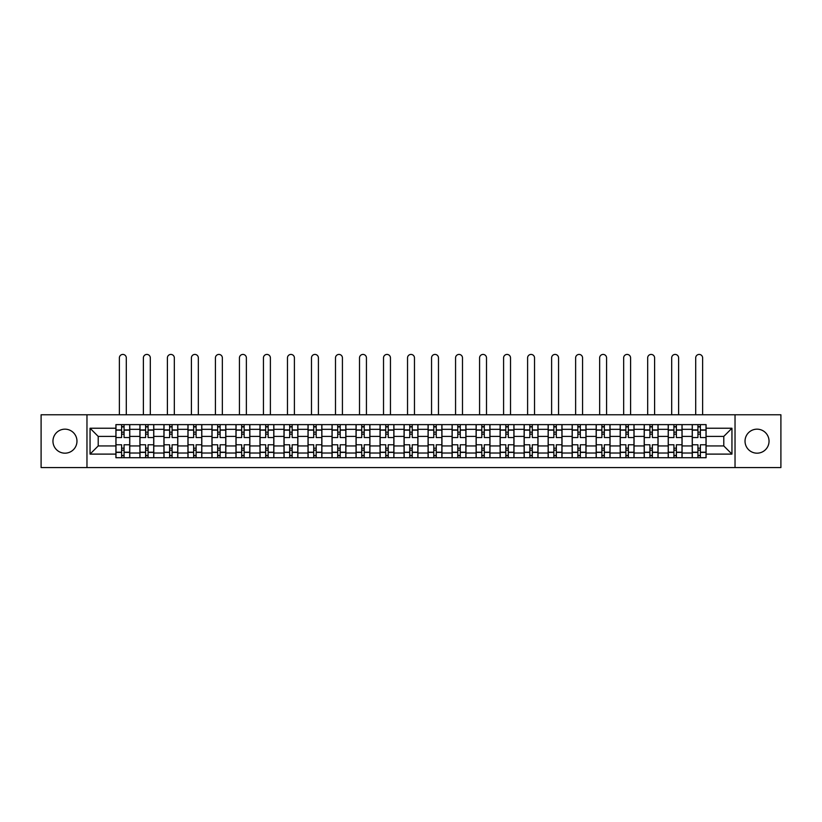 <?xml version="1.0" encoding="UTF-8"?>
<svg xmlns="http://www.w3.org/2000/svg" width="822" height="822" viewBox="0 0 822 822"><rect width="100%" height="100%" fill="white"/><g stroke="black" fill="none" stroke-linecap="round" stroke-linejoin="round"><path stroke-width="1.23" d="M757.041 429.166A12.011 12.011 0 0 0 745.03 441.167A12.011 12.011 0 0 0 757.041 453.179A12.011 12.011 0 0 0 769.043 441.167A12.011 12.011 0 0 0 757.041 429.166M64.959 429.166A12.011 12.011 0 0 0 52.957 441.167A12.011 12.011 0 0 0 64.959 453.179A12.011 12.011 0 0 0 76.97 441.167A12.011 12.011 0 0 0 64.959 429.166M735.032 467.574L780.9 467.574L780.9 414.771L41.1 414.771L41.1 467.574L735.032 467.574L735.032 414.771M139.925 457.72L139.925 429.32L129.763 429.32L129.763 457.72M129.763 429.32L129.763 424.625M139.925 429.32L139.925 424.625M153.776 424.625L153.776 457.72M163.938 457.72L163.938 424.625M177.788 424.625L177.788 457.72M187.95 457.72L187.95 424.625M201.801 424.625L201.801 457.72M211.963 457.72L211.963 424.625M225.824 424.625L225.824 457.72M235.976 457.72L235.976 424.625M249.837 424.625L249.837 457.72M259.988 457.72L259.988 424.625M273.849 424.625L273.849 457.72M284.001 457.72L284.001 424.625M297.862 424.625L297.862 457.72M308.024 457.72L308.024 424.625M321.875 424.625L321.875 457.72M332.037 457.72L332.037 424.625M345.887 424.625L345.887 457.72M356.049 457.72L356.049 424.625M369.9 424.625L369.9 457.72M380.062 457.72L380.062 424.625M393.913 424.625L393.913 457.72M404.075 457.72L404.075 424.625M417.925 424.625L417.925 457.72M428.087 457.72L428.087 424.625M441.938 424.625L441.938 457.72M452.1 457.72L452.1 424.625M465.951 424.625L465.951 457.72M476.113 457.72L476.113 424.625M489.963 424.625L489.963 457.72M500.125 457.72L500.125 424.625M513.976 424.625L513.976 457.72M524.138 457.72L524.138 424.625M537.999 424.625L537.999 457.72M548.151 457.72L548.151 424.625M562.012 424.625L562.012 457.72M572.163 457.72L572.163 424.625M586.024 424.625L586.024 457.72M596.176 457.72L596.176 424.625M610.037 424.625L610.037 457.72M620.199 457.72L620.199 424.625M634.05 424.625L634.05 457.72M644.212 457.72L644.212 424.625M658.062 424.625L658.062 457.72M668.224 457.72L668.224 424.625M682.075 424.625L682.075 457.72M692.237 457.72L692.237 424.625M692.237 445.945L682.075 445.945M668.224 445.945L658.062 445.945M644.212 445.945L634.05 445.945M620.199 445.945L610.037 445.945M596.176 445.945L586.024 445.945M572.163 445.945L562.012 445.945M548.151 445.945L537.999 445.945M524.138 445.945L513.976 445.945M500.125 445.945L489.963 445.945M476.113 445.945L465.951 445.945M452.1 445.945L441.938 445.945M428.087 445.945L417.925 445.945M404.075 445.945L393.913 445.945M380.062 445.945L369.9 445.945M356.049 445.945L345.887 445.945M332.037 445.945L321.875 445.945M308.024 445.945L297.862 445.945M284.001 445.945L273.849 445.945M259.988 445.945L249.837 445.945M235.976 445.945L225.824 445.945M211.963 445.945L201.801 445.945M187.95 445.945L177.788 445.945M163.938 445.945L153.776 445.945M139.925 445.945L129.763 445.945M692.237 436.4L682.075 436.4M668.224 436.4L658.062 436.4M644.212 436.4L634.05 436.4M620.199 436.4L610.037 436.4M596.176 436.4L586.024 436.4M572.163 436.4L562.012 436.4M548.151 436.4L537.999 436.4M524.138 436.4L513.976 436.4M500.125 436.4L489.963 436.4M476.113 436.4L465.951 436.4M452.1 436.4L441.938 436.4M428.087 436.4L417.925 436.4M404.075 436.4L393.913 436.4M380.062 436.4L369.9 436.4M356.049 436.4L345.887 436.4M332.037 436.4L321.875 436.4M308.024 436.4L297.862 436.4M284.001 436.4L273.849 436.4M259.988 436.4L249.837 436.4M235.976 436.4L225.824 436.4M211.963 436.4L201.801 436.4M187.95 436.4L177.788 436.4M163.938 436.4L153.776 436.4M139.925 436.4L129.763 436.4M98.208 445.945L115.912 445.945L115.912 436.4L98.208 436.4L98.208 445.945L90.05 454.104L90.05 428.241L115.912 428.241L115.912 436.4M706.088 436.4L706.088 445.945L723.792 445.945L723.792 436.4L706.088 436.4L706.088 424.625L115.912 424.625L115.912 428.241M706.088 428.241L731.95 428.241L731.95 454.104L706.088 454.104L706.088 445.945M115.912 445.945L115.912 457.72L706.088 457.72L706.088 454.104M115.912 454.104L90.05 454.104M86.968 467.574L86.968 414.771M124.071 455.409L121.605 455.409M121.605 426.937L124.071 426.937M148.083 455.409L145.617 455.409M145.617 426.937L148.083 426.937M172.096 455.409L169.63 455.409M169.63 426.937L172.096 426.937M196.109 455.409L193.643 455.409M193.643 426.937L196.109 426.937M220.121 455.409L217.666 455.409M217.666 426.937L220.121 426.937M244.134 455.409L241.678 455.409M241.678 426.937L244.134 426.937M268.147 455.409L265.691 455.409M265.691 426.937L268.147 426.937M292.159 455.409L289.704 455.409M289.704 426.937L292.159 426.937M316.182 455.409L313.716 455.409M313.716 426.937L316.182 426.937M340.195 455.409L337.729 455.409M337.729 426.937L340.195 426.937M364.208 455.409L361.742 455.409M361.742 426.937L364.208 426.937M388.22 455.409L385.754 455.409M385.754 426.937L388.22 426.937M412.233 455.409L409.767 455.409M409.767 426.937L412.233 426.937M436.246 455.409L433.78 455.409M433.78 426.937L436.246 426.937M460.258 455.409L457.792 455.409M457.792 426.937L460.258 426.937M484.271 455.409L481.805 455.409M481.805 426.937L484.271 426.937M508.284 455.409L505.818 455.409M505.818 426.937L508.284 426.937M532.296 455.409L529.841 455.409M529.841 426.937L532.296 426.937M556.309 455.409L553.853 455.409M553.853 426.937L556.309 426.937M580.322 455.409L577.866 455.409M577.866 426.937L580.322 426.937M604.334 455.409L601.879 455.409M601.879 426.937L604.334 426.937M628.357 455.409L625.891 455.409M625.891 426.937L628.357 426.937M652.37 455.409L649.904 455.409M649.904 426.937L652.37 426.937M676.383 455.409L673.917 455.409M673.917 426.937L676.383 426.937M700.395 455.409L697.929 455.409M697.929 426.937L700.395 426.937M90.05 428.241L98.208 436.4M723.792 445.945L731.95 454.104M723.792 436.4L731.95 428.241M129.691 457.72L129.691 437.551L124.071 437.551L124.071 424.625M121.605 424.625L121.605 437.551L115.984 437.551L115.984 424.625M126.3 414.771L126.3 357.889A3.463 3.463 0 0 0 122.838 354.426A3.463 3.463 0 0 0 119.375 357.889L119.375 414.771M129.691 437.551L129.691 424.625M115.984 457.72L115.984 444.784L121.605 444.784L121.605 457.72M124.071 457.72L124.071 444.784L129.691 444.784M121.605 434.17L124.071 434.17M115.984 444.784L115.984 437.551M124.071 448.175L121.605 448.175M124.071 455.717L121.605 455.717M121.605 450.179L124.071 450.179M124.071 432.167L121.605 432.167M121.605 426.628L124.071 426.628M153.704 457.72L153.704 437.551L148.083 437.551L148.083 424.625M145.617 424.625L145.617 437.551L139.997 437.551L139.997 424.625M150.313 414.771L150.313 357.889A3.463 3.463 0 0 0 146.85 354.426A3.463 3.463 0 0 0 143.388 357.889L143.388 414.771M153.704 437.551L153.704 424.625M139.997 457.72L139.997 444.784L145.617 444.784L145.617 457.72M148.083 457.72L148.083 444.784L153.704 444.784M145.617 434.17L148.083 434.17M139.997 444.784L139.997 437.551M148.083 448.175L145.617 448.175M148.083 455.717L145.617 455.717M145.617 450.179L148.083 450.179M148.083 432.167L145.617 432.167M145.617 426.628L148.083 426.628M177.716 457.72L177.716 437.551L172.096 437.551L172.096 424.625M169.63 424.625L169.63 437.551L164.02 437.551L164.02 424.625M174.326 414.771L174.326 357.889A3.463 3.463 0 0 0 170.863 354.426A3.463 3.463 0 0 0 167.4 357.889L167.4 414.771M177.716 437.551L177.716 424.625M164.02 457.72L164.02 444.784L169.63 444.784L169.63 457.72M172.096 457.72L172.096 444.784L177.716 444.784M169.63 434.17L172.096 434.17M164.02 444.784L164.02 437.551M172.096 448.175L169.63 448.175M172.096 455.717L169.63 455.717M169.63 450.179L172.096 450.179M172.096 432.167L169.63 432.167M169.63 426.628L172.096 426.628M201.729 457.72L201.729 437.551L196.109 437.551L196.109 424.625M193.643 424.625L193.643 437.551L188.033 437.551L188.033 424.625M198.338 414.771L198.338 357.889A3.463 3.463 0 0 0 194.876 354.426A3.463 3.463 0 0 0 191.413 357.889L191.413 414.771M201.729 437.551L201.729 424.625M188.033 457.72L188.033 444.784L193.643 444.784L193.643 457.72M196.109 457.72L196.109 444.784L201.729 444.784M193.643 434.17L196.109 434.17M188.033 444.784L188.033 437.551M196.109 448.175L193.643 448.175M196.109 455.717L193.643 455.717M193.643 450.179L196.109 450.179M196.109 432.167L193.643 432.167M193.643 426.628L196.109 426.628M225.742 457.72L225.742 437.551L220.121 437.551L220.121 424.625M217.666 424.625L217.666 437.551L212.045 437.551L212.045 424.625M222.351 414.771L222.351 357.889A3.463 3.463 0 0 0 218.888 354.426A3.463 3.463 0 0 0 215.426 357.889L215.426 414.771M225.742 437.551L225.742 424.625M212.045 457.72L212.045 444.784L217.666 444.784L217.666 457.72M220.121 457.72L220.121 444.784L225.742 444.784M217.666 434.17L220.121 434.17M212.045 444.784L212.045 437.551M220.121 448.175L217.666 448.175M220.121 455.717L217.666 455.717M217.666 450.179L220.121 450.179M220.121 432.167L217.666 432.167M217.666 426.628L220.121 426.628M249.754 457.72L249.754 437.551L244.134 437.551L244.134 424.625M241.678 424.625L241.678 437.551L236.058 437.551L236.058 424.625M246.374 414.771L246.374 357.889A3.463 3.463 0 0 0 242.901 354.426A3.463 3.463 0 0 0 239.438 357.889L239.438 414.771M249.754 437.551L249.754 424.625M236.058 457.72L236.058 444.784L241.678 444.784L241.678 457.72M244.134 457.72L244.134 444.784L249.754 444.784M241.678 434.17L244.134 434.17M236.058 444.784L236.058 437.551M244.134 448.175L241.678 448.175M244.134 455.717L241.678 455.717M241.678 450.179L244.134 450.179M244.134 432.167L241.678 432.167M241.678 426.628L244.134 426.628M273.767 457.72L273.767 437.551L268.147 437.551L268.147 424.625M265.691 424.625L265.691 437.551L260.071 437.551L260.071 424.625M270.387 414.771L270.387 357.889A3.463 3.463 0 0 0 266.924 354.426A3.463 3.463 0 0 0 263.451 357.889L263.451 414.771M273.767 437.551L273.767 424.625M260.071 457.72L260.071 444.784L265.691 444.784L265.691 457.72M268.147 457.72L268.147 444.784L273.767 444.784M265.691 434.17L268.147 434.17M260.071 444.784L260.071 437.551M268.147 448.175L265.691 448.175M268.147 455.717L265.691 455.717M265.691 450.179L268.147 450.179M268.147 432.167L265.691 432.167M265.691 426.628L268.147 426.628M297.78 457.72L297.78 437.551L292.159 437.551L292.159 424.625M289.704 424.625L289.704 437.551L284.083 437.551L284.083 424.625M294.399 414.771L294.399 357.889A3.463 3.463 0 0 0 290.937 354.426A3.463 3.463 0 0 0 287.474 357.889L287.474 414.771M297.78 437.551L297.78 424.625M284.083 457.72L284.083 444.784L289.704 444.784L289.704 457.72M292.159 457.72L292.159 444.784L297.78 444.784M289.704 434.17L292.159 434.17M284.083 444.784L284.083 437.551M292.159 448.175L289.704 448.175M292.159 455.717L289.704 455.717M289.704 450.179L292.159 450.179M292.159 432.167L289.704 432.167M289.704 426.628L292.159 426.628M321.792 457.72L321.792 437.551L316.182 437.551L316.182 424.625M313.716 424.625L313.716 437.551L308.096 437.551L308.096 424.625M318.412 414.771L318.412 357.889A3.463 3.463 0 0 0 314.949 354.426A3.463 3.463 0 0 0 311.487 357.889L311.487 414.771M321.792 437.551L321.792 424.625M308.096 457.72L308.096 444.784L313.716 444.784L313.716 457.72M316.182 457.72L316.182 444.784L321.792 444.784M313.716 434.17L316.182 434.17M308.096 444.784L308.096 437.551M316.182 448.175L313.716 448.175M316.182 455.717L313.716 455.717M313.716 450.179L316.182 450.179M316.182 432.167L313.716 432.167M313.716 426.628L316.182 426.628M345.805 457.72L345.805 437.551L340.195 437.551L340.195 424.625M337.729 424.625L337.729 437.551L332.109 437.551L332.109 424.625M342.425 414.771L342.425 357.889A3.463 3.463 0 0 0 338.962 354.426A3.463 3.463 0 0 0 335.499 357.889L335.499 414.771M345.805 437.551L345.805 424.625M332.109 457.72L332.109 444.784L337.729 444.784L337.729 457.72M340.195 457.72L340.195 444.784L345.805 444.784M337.729 434.17L340.195 434.17M332.109 444.784L332.109 437.551M340.195 448.175L337.729 448.175M340.195 455.717L337.729 455.717M337.729 450.179L340.195 450.179M340.195 432.167L337.729 432.167M337.729 426.628L340.195 426.628M369.828 457.72L369.828 437.551L364.208 437.551L364.208 424.625M361.742 424.625L361.742 437.551L356.121 437.551L356.121 424.625M366.437 414.771L366.437 357.889A3.463 3.463 0 0 0 362.975 354.426A3.463 3.463 0 0 0 359.512 357.889L359.512 414.771M369.828 437.551L369.828 424.625M356.121 457.72L356.121 444.784L361.742 444.784L361.742 457.72M364.208 457.72L364.208 444.784L369.828 444.784M361.742 434.17L364.208 434.17M356.121 444.784L356.121 437.551M364.208 448.175L361.742 448.175M364.208 455.717L361.742 455.717M361.742 450.179L364.208 450.179M364.208 432.167L361.742 432.167M361.742 426.628L364.208 426.628M393.841 457.72L393.841 437.551L388.22 437.551L388.22 424.625M385.754 424.625L385.754 437.551L380.134 437.551L380.134 424.625M390.45 414.771L390.45 357.889A3.463 3.463 0 0 0 386.987 354.426A3.463 3.463 0 0 0 383.525 357.889L383.525 414.771M393.841 437.551L393.841 424.625M380.134 457.72L380.134 444.784L385.754 444.784L385.754 457.72M388.22 457.72L388.22 444.784L393.841 444.784M385.754 434.17L388.22 434.17M380.134 444.784L380.134 437.551M388.22 448.175L385.754 448.175M388.22 455.717L385.754 455.717M385.754 450.179L388.22 450.179M388.22 432.167L385.754 432.167M385.754 426.628L388.22 426.628M417.853 457.72L417.853 437.551L412.233 437.551L412.233 424.625M409.767 424.625L409.767 437.551L404.147 437.551L404.147 424.625M414.463 414.771L414.463 357.889A3.463 3.463 0 0 0 411 354.426A3.463 3.463 0 0 0 407.537 357.889L407.537 414.771M417.853 437.551L417.853 424.625M404.147 457.72L404.147 444.784L409.767 444.784L409.767 457.72M412.233 457.72L412.233 444.784L417.853 444.784M409.767 434.17L412.233 434.17M404.147 444.784L404.147 437.551M412.233 448.175L409.767 448.175M412.233 455.717L409.767 455.717M409.767 450.179L412.233 450.179M412.233 432.167L409.767 432.167M409.767 426.628L412.233 426.628M441.866 457.72L441.866 437.551L436.246 437.551L436.246 424.625M433.78 424.625L433.78 437.551L428.159 437.551L428.159 424.625M438.475 414.771L438.475 357.889A3.463 3.463 0 0 0 435.013 354.426A3.463 3.463 0 0 0 431.55 357.889L431.55 414.771M441.866 437.551L441.866 424.625M428.159 457.72L428.159 444.784L433.78 444.784L433.78 457.72M436.246 457.72L436.246 444.784L441.866 444.784M433.78 434.17L436.246 434.17M428.159 444.784L428.159 437.551M436.246 448.175L433.78 448.175M436.246 455.717L433.78 455.717M433.78 450.179L436.246 450.179M436.246 432.167L433.78 432.167M433.78 426.628L436.246 426.628M465.879 457.72L465.879 437.551L460.258 437.551L460.258 424.625M457.792 424.625L457.792 437.551L452.172 437.551L452.172 424.625M462.488 414.771L462.488 357.889A3.463 3.463 0 0 0 459.025 354.426A3.463 3.463 0 0 0 455.563 357.889L455.563 414.771M465.879 437.551L465.879 424.625M452.172 457.72L452.172 444.784L457.792 444.784L457.792 457.72M460.258 457.72L460.258 444.784L465.879 444.784M457.792 434.17L460.258 434.17M452.172 444.784L452.172 437.551M460.258 448.175L457.792 448.175M460.258 455.717L457.792 455.717M457.792 450.179L460.258 450.179M460.258 432.167L457.792 432.167M457.792 426.628L460.258 426.628M489.891 457.72L489.891 437.551L484.271 437.551L484.271 424.625M481.805 424.625L481.805 437.551L476.195 437.551L476.195 424.625M486.501 414.771L486.501 357.889A3.463 3.463 0 0 0 483.038 354.426A3.463 3.463 0 0 0 479.575 357.889L479.575 414.771M489.891 437.551L489.891 424.625M476.195 457.72L476.195 444.784L481.805 444.784L481.805 457.72M484.271 457.72L484.271 444.784L489.891 444.784M481.805 434.17L484.271 434.17M476.195 444.784L476.195 437.551M484.271 448.175L481.805 448.175M484.271 455.717L481.805 455.717M481.805 450.179L484.271 450.179M484.271 432.167L481.805 432.167M481.805 426.628L484.271 426.628M513.904 457.72L513.904 437.551L508.284 437.551L508.284 424.625M505.818 424.625L505.818 437.551L500.208 437.551L500.208 424.625M510.513 414.771L510.513 357.889A3.463 3.463 0 0 0 507.051 354.426A3.463 3.463 0 0 0 503.588 357.889L503.588 414.771M513.904 437.551L513.904 424.625M500.208 457.72L500.208 444.784L505.818 444.784L505.818 457.72M508.284 457.72L508.284 444.784L513.904 444.784M505.818 434.17L508.284 434.17M500.208 444.784L500.208 437.551M508.284 448.175L505.818 448.175M508.284 455.717L505.818 455.717M505.818 450.179L508.284 450.179M508.284 432.167L505.818 432.167M505.818 426.628L508.284 426.628M537.917 457.72L537.917 437.551L532.296 437.551L532.296 424.625M529.841 424.625L529.841 437.551L524.22 437.551L524.22 424.625M534.526 414.771L534.526 357.889A3.463 3.463 0 0 0 531.063 354.426A3.463 3.463 0 0 0 527.601 357.889L527.601 414.771M537.917 437.551L537.917 424.625M524.22 457.72L524.22 444.784L529.841 444.784L529.841 457.72M532.296 457.72L532.296 444.784L537.917 444.784M529.841 434.17L532.296 434.17M524.22 444.784L524.22 437.551M532.296 448.175L529.841 448.175M532.296 455.717L529.841 455.717M529.841 450.179L532.296 450.179M532.296 432.167L529.841 432.167M529.841 426.628L532.296 426.628M561.929 457.72L561.929 437.551L556.309 437.551L556.309 424.625M553.853 424.625L553.853 437.551L548.233 437.551L548.233 424.625M558.549 414.771L558.549 357.889A3.463 3.463 0 0 0 555.076 354.426A3.463 3.463 0 0 0 551.613 357.889L551.613 414.771M561.929 437.551L561.929 424.625M548.233 457.72L548.233 444.784L553.853 444.784L553.853 457.72M556.309 457.72L556.309 444.784L561.929 444.784M553.853 434.17L556.309 434.17M548.233 444.784L548.233 437.551M556.309 448.175L553.853 448.175M556.309 455.717L553.853 455.717M553.853 450.179L556.309 450.179M556.309 432.167L553.853 432.167M553.853 426.628L556.309 426.628M585.942 457.72L585.942 437.551L580.322 437.551L580.322 424.625M577.866 424.625L577.866 437.551L572.246 437.551L572.246 424.625M582.562 414.771L582.562 357.889A3.463 3.463 0 0 0 579.099 354.426A3.463 3.463 0 0 0 575.626 357.889L575.626 414.771M585.942 437.551L585.942 424.625M572.246 457.72L572.246 444.784L577.866 444.784L577.866 457.72M580.322 457.72L580.322 444.784L585.942 444.784M577.866 434.17L580.322 434.17M572.246 444.784L572.246 437.551M580.322 448.175L577.866 448.175M580.322 455.717L577.866 455.717M577.866 450.179L580.322 450.179M580.322 432.167L577.866 432.167M577.866 426.628L580.322 426.628M609.955 457.72L609.955 437.551L604.334 437.551L604.334 424.625M601.879 424.625L601.879 437.551L596.258 437.551L596.258 424.625M606.574 414.771L606.574 357.889A3.463 3.463 0 0 0 603.112 354.426A3.463 3.463 0 0 0 599.649 357.889L599.649 414.771M609.955 437.551L609.955 424.625M596.258 457.72L596.258 444.784L601.879 444.784L601.879 457.72M604.334 457.72L604.334 444.784L609.955 444.784M601.879 434.17L604.334 434.17M596.258 444.784L596.258 437.551M604.334 448.175L601.879 448.175M604.334 455.717L601.879 455.717M601.879 450.179L604.334 450.179M604.334 432.167L601.879 432.167M601.879 426.628L604.334 426.628M633.968 457.72L633.968 437.551L628.357 437.551L628.357 424.625M625.891 424.625L625.891 437.551L620.271 437.551L620.271 424.625M630.587 414.771L630.587 357.889A3.463 3.463 0 0 0 627.124 354.426A3.463 3.463 0 0 0 623.662 357.889L623.662 414.771M633.968 437.551L633.968 424.625M620.271 457.72L620.271 444.784L625.891 444.784L625.891 457.72M628.357 457.72L628.357 444.784L633.968 444.784M625.891 434.17L628.357 434.17M620.271 444.784L620.271 437.551M628.357 448.175L625.891 448.175M628.357 455.717L625.891 455.717M625.891 450.179L628.357 450.179M628.357 432.167L625.891 432.167M625.891 426.628L628.357 426.628M657.98 457.72L657.98 437.551L652.37 437.551L652.37 424.625M649.904 424.625L649.904 437.551L644.284 437.551L644.284 424.625M654.6 414.771L654.6 357.889A3.463 3.463 0 0 0 651.137 354.426A3.463 3.463 0 0 0 647.674 357.889L647.674 414.771M657.98 437.551L657.98 424.625M644.284 457.72L644.284 444.784L649.904 444.784L649.904 457.72M652.37 457.72L652.37 444.784L657.98 444.784M649.904 434.17L652.37 434.17M644.284 444.784L644.284 437.551M652.37 448.175L649.904 448.175M652.37 455.717L649.904 455.717M649.904 450.179L652.37 450.179M652.37 432.167L649.904 432.167M649.904 426.628L652.37 426.628M682.003 457.72L682.003 437.551L676.383 437.551L676.383 424.625M673.917 424.625L673.917 437.551L668.296 437.551L668.296 424.625M678.612 414.771L678.612 357.889A3.463 3.463 0 0 0 675.15 354.426A3.463 3.463 0 0 0 671.687 357.889L671.687 414.771M682.003 437.551L682.003 424.625M668.296 457.72L668.296 444.784L673.917 444.784L673.917 457.72M676.383 457.72L676.383 444.784L682.003 444.784M673.917 434.17L676.383 434.17M668.296 444.784L668.296 437.551M676.383 448.175L673.917 448.175M676.383 455.717L673.917 455.717M673.917 450.179L676.383 450.179M676.383 432.167L673.917 432.167M673.917 426.628L676.383 426.628M706.016 457.72L706.016 437.551L700.395 437.551L700.395 424.625M697.929 424.625L697.929 437.551L692.309 437.551L692.309 424.625M702.625 414.771L702.625 357.889A3.463 3.463 0 0 0 699.162 354.426A3.463 3.463 0 0 0 695.7 357.889L695.7 414.771M706.016 437.551L706.016 424.625M692.309 457.72L692.309 444.784L697.929 444.784L697.929 457.72M700.395 457.72L700.395 444.784L706.016 444.784M697.929 434.17L700.395 434.17M692.309 444.784L692.309 437.551M700.395 448.175L697.929 448.175M700.395 455.717L697.929 455.717M697.929 450.179L700.395 450.179M700.395 432.167L697.929 432.167M697.929 426.628L700.395 426.628M668.224 429.32L658.062 429.32M644.212 429.32L634.05 429.32M620.199 429.32L610.037 429.32M596.176 429.32L586.024 429.32M572.163 429.32L562.012 429.32M548.151 429.32L537.999 429.32M524.138 429.32L513.976 429.32M500.125 429.32L489.963 429.32M476.113 429.32L465.951 429.32M452.1 429.32L441.938 429.32M428.087 429.32L417.925 429.32M404.075 429.32L393.913 429.32M380.062 429.32L369.9 429.32M356.049 429.32L345.887 429.32M332.037 429.32L321.875 429.32M308.024 429.32L297.862 429.32M284.001 429.32L273.849 429.32M259.988 429.32L249.837 429.32M235.976 429.32L225.824 429.32M211.963 429.32L201.801 429.32M187.95 429.32L177.788 429.32M163.938 429.32L153.776 429.32M692.237 429.32L682.075 429.32M668.224 453.025L658.062 453.025M644.212 453.025L634.05 453.025M620.199 453.025L610.037 453.025M596.176 453.025L586.024 453.025M572.163 453.025L562.012 453.025M548.151 453.025L537.999 453.025M524.138 453.025L513.976 453.025M500.125 453.025L489.963 453.025M476.113 453.025L465.951 453.025M452.1 453.025L441.938 453.025M428.087 453.025L417.925 453.025M404.075 453.025L393.913 453.025M380.062 453.025L369.9 453.025M356.049 453.025L345.887 453.025M332.037 453.025L321.875 453.025M308.024 453.025L297.862 453.025M284.001 453.025L273.849 453.025M259.988 453.025L249.837 453.025M235.976 453.025L225.824 453.025M211.963 453.025L201.801 453.025M187.95 453.025L177.788 453.025M163.938 453.025L153.776 453.025M139.925 453.025L129.763 453.025M692.237 453.025L682.075 453.025M129.691 429.937L124.071 429.937M121.605 429.937L115.984 429.937M121.605 430.142L115.984 430.142M121.605 452.203L115.984 452.203M121.605 452.408L115.984 452.408M129.691 452.408L124.071 452.408M129.691 430.142L124.071 430.142M129.691 452.203L124.071 452.203M153.704 429.937L148.083 429.937M145.617 429.937L139.997 429.937M145.617 430.142L139.997 430.142M145.617 452.203L139.997 452.203M145.617 452.408L139.997 452.408M153.704 452.408L148.083 452.408M153.704 430.142L148.083 430.142M153.704 452.203L148.083 452.203M177.716 429.937L172.096 429.937M169.63 429.937L164.02 429.937M169.63 430.142L164.02 430.142M169.63 452.203L164.02 452.203M169.63 452.408L164.02 452.408M177.716 452.408L172.096 452.408M177.716 430.142L172.096 430.142M177.716 452.203L172.096 452.203M201.729 429.937L196.109 429.937M193.643 429.937L188.033 429.937M193.643 430.142L188.033 430.142M193.643 452.203L188.033 452.203M193.643 452.408L188.033 452.408M201.729 452.408L196.109 452.408M201.729 430.142L196.109 430.142M201.729 452.203L196.109 452.203M225.742 429.937L220.121 429.937M217.666 429.937L212.045 429.937M217.666 430.142L212.045 430.142M217.666 452.203L212.045 452.203M217.666 452.408L212.045 452.408M225.742 452.408L220.121 452.408M225.742 430.142L220.121 430.142M225.742 452.203L220.121 452.203M249.754 429.937L244.134 429.937M241.678 429.937L236.058 429.937M241.678 430.142L236.058 430.142M241.678 452.203L236.058 452.203M241.678 452.408L236.058 452.408M249.754 452.408L244.134 452.408M249.754 430.142L244.134 430.142M249.754 452.203L244.134 452.203M273.767 429.937L268.147 429.937M265.691 429.937L260.071 429.937M265.691 430.142L260.071 430.142M265.691 452.203L260.071 452.203M265.691 452.408L260.071 452.408M273.767 452.408L268.147 452.408M273.767 430.142L268.147 430.142M273.767 452.203L268.147 452.203M297.78 429.937L292.159 429.937M289.704 429.937L284.083 429.937M289.704 430.142L284.083 430.142M289.704 452.203L284.083 452.203M289.704 452.408L284.083 452.408M297.78 452.408L292.159 452.408M297.78 430.142L292.159 430.142M297.78 452.203L292.159 452.203M321.792 429.937L316.182 429.937M313.716 429.937L308.096 429.937M313.716 430.142L308.096 430.142M313.716 452.203L308.096 452.203M313.716 452.408L308.096 452.408M321.792 452.408L316.182 452.408M321.792 430.142L316.182 430.142M321.792 452.203L316.182 452.203M345.805 429.937L340.195 429.937M337.729 429.937L332.109 429.937M337.729 430.142L332.109 430.142M337.729 452.203L332.109 452.203M337.729 452.408L332.109 452.408M345.805 452.408L340.195 452.408M345.805 430.142L340.195 430.142M345.805 452.203L340.195 452.203M369.828 429.937L364.208 429.937M361.742 429.937L356.121 429.937M361.742 430.142L356.121 430.142M361.742 452.203L356.121 452.203M361.742 452.408L356.121 452.408M369.828 452.408L364.208 452.408M369.828 430.142L364.208 430.142M369.828 452.203L364.208 452.203M393.841 429.937L388.22 429.937M385.754 429.937L380.134 429.937M385.754 430.142L380.134 430.142M385.754 452.203L380.134 452.203M385.754 452.408L380.134 452.408M393.841 452.408L388.22 452.408M393.841 430.142L388.22 430.142M393.841 452.203L388.22 452.203M417.853 429.937L412.233 429.937M409.767 429.937L404.147 429.937M409.767 430.142L404.147 430.142M409.767 452.203L404.147 452.203M409.767 452.408L404.147 452.408M417.853 452.408L412.233 452.408M417.853 430.142L412.233 430.142M417.853 452.203L412.233 452.203M441.866 429.937L436.246 429.937M433.78 429.937L428.159 429.937M433.78 430.142L428.159 430.142M433.78 452.203L428.159 452.203M433.78 452.408L428.159 452.408M441.866 452.408L436.246 452.408M441.866 430.142L436.246 430.142M441.866 452.203L436.246 452.203M465.879 429.937L460.258 429.937M457.792 429.937L452.172 429.937M457.792 430.142L452.172 430.142M457.792 452.203L452.172 452.203M457.792 452.408L452.172 452.408M465.879 452.408L460.258 452.408M465.879 430.142L460.258 430.142M465.879 452.203L460.258 452.203M489.891 429.937L484.271 429.937M481.805 429.937L476.195 429.937M481.805 430.142L476.195 430.142M481.805 452.203L476.195 452.203M481.805 452.408L476.195 452.408M489.891 452.408L484.271 452.408M489.891 430.142L484.271 430.142M489.891 452.203L484.271 452.203M513.904 429.937L508.284 429.937M505.818 429.937L500.208 429.937M505.818 430.142L500.208 430.142M505.818 452.203L500.208 452.203M505.818 452.408L500.208 452.408M513.904 452.408L508.284 452.408M513.904 430.142L508.284 430.142M513.904 452.203L508.284 452.203M537.917 429.937L532.296 429.937M529.841 429.937L524.22 429.937M529.841 430.142L524.22 430.142M529.841 452.203L524.22 452.203M529.841 452.408L524.22 452.408M537.917 452.408L532.296 452.408M537.917 430.142L532.296 430.142M537.917 452.203L532.296 452.203M561.929 429.937L556.309 429.937M553.853 429.937L548.233 429.937M553.853 430.142L548.233 430.142M553.853 452.203L548.233 452.203M553.853 452.408L548.233 452.408M561.929 452.408L556.309 452.408M561.929 430.142L556.309 430.142M561.929 452.203L556.309 452.203M585.942 429.937L580.322 429.937M577.866 429.937L572.246 429.937M577.866 430.142L572.246 430.142M577.866 452.203L572.246 452.203M577.866 452.408L572.246 452.408M585.942 452.408L580.322 452.408M585.942 430.142L580.322 430.142M585.942 452.203L580.322 452.203M609.955 429.937L604.334 429.937M601.879 429.937L596.258 429.937M601.879 430.142L596.258 430.142M601.879 452.203L596.258 452.203M601.879 452.408L596.258 452.408M609.955 452.408L604.334 452.408M609.955 430.142L604.334 430.142M609.955 452.203L604.334 452.203M633.968 429.937L628.357 429.937M625.891 429.937L620.271 429.937M625.891 430.142L620.271 430.142M625.891 452.203L620.271 452.203M625.891 452.408L620.271 452.408M633.968 452.408L628.357 452.408M633.968 430.142L628.357 430.142M633.968 452.203L628.357 452.203M657.98 429.937L652.37 429.937M649.904 429.937L644.284 429.937M649.904 430.142L644.284 430.142M649.904 452.203L644.284 452.203M649.904 452.408L644.284 452.408M657.98 452.408L652.37 452.408M657.98 430.142L652.37 430.142M657.98 452.203L652.37 452.203M682.003 429.937L676.383 429.937M673.917 429.937L668.296 429.937M673.917 430.142L668.296 430.142M673.917 452.203L668.296 452.203M673.917 452.408L668.296 452.408M682.003 452.408L676.383 452.408M682.003 430.142L676.383 430.142M682.003 452.203L676.383 452.203M706.016 429.937L700.395 429.937M697.929 429.937L692.309 429.937M697.929 430.142L692.309 430.142M697.929 452.203L692.309 452.203M697.929 452.408L692.309 452.408M706.016 452.408L700.395 452.408M706.016 430.142L700.395 430.142M706.016 452.203L700.395 452.203"/></g></svg>

